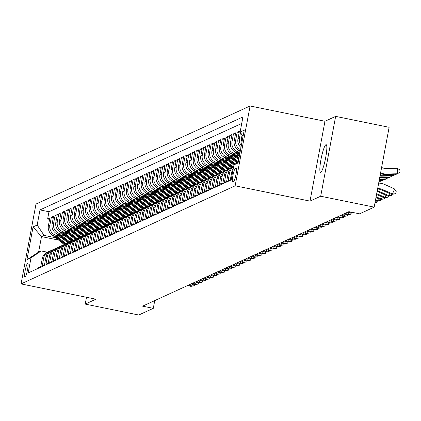 <?xml version="1.0" encoding="UTF-8"?>
<svg xmlns="http://www.w3.org/2000/svg" width="421" height="421" viewBox="0 0 421 421"><rect width="100%" height="100%" fill="white"/><g stroke="black" fill="none" stroke-linecap="round" stroke-linejoin="round"><path stroke-width="0.63" d="M320.76 172.326A14.135 2.126 -78.5 0 0 325.575 158.18A14.135 2.126 -78.5 0 0 326.175 144.666A14.135 2.126 -78.5 0 0 325.928 144.703A14.135 2.126 -78.5 0 0 321.107 158.843A14.135 2.126 -78.5 0 0 320.513 172.363A14.135 2.126 -78.5 0 0 320.76 172.326M25.034 277.15A7.068 1.063 -78.5 0 0 27.444 270.077A7.068 1.063 -78.5 0 0 27.739 263.32A7.068 1.063 -78.5 0 0 27.618 263.341A7.068 1.063 -78.5 0 0 25.207 270.408A7.068 1.063 -78.5 0 0 24.913 277.165A7.068 1.063 -78.5 0 0 25.034 277.15M250.095 105.976L35.99 204.064L21.05 283.907L235.15 185.824L250.095 105.976L324.959 121.274L310.019 201.117L320.702 196.223L335.648 116.375L324.959 121.274M335.648 116.375L389.125 127.3L374.18 207.148L320.702 196.223M38.4 268.261L38.537 267.54L40.769 266.519L42.242 258.647L43.726 257.962A8.836 8.683 -114.6 0 1 49.757 251.248M43.726 257.962L42.253 265.84L44.484 264.82L45.957 256.942L47.447 256.263A8.836 8.683 -114.6 0 1 53.472 249.548M47.447 256.263L45.973 264.135L48.199 263.114L49.678 255.237L51.162 254.558A8.836 8.683 -114.6 0 1 57.193 247.843M51.162 254.558L49.689 262.436L51.92 261.415L53.393 253.537L54.877 252.853A8.836 8.683 -114.6 0 1 60.908 246.143M54.877 252.853L53.404 260.731L55.635 259.71L57.109 251.832L58.598 251.153A8.836 8.683 -114.6 0 1 64.623 244.438M58.598 251.153L57.124 259.026L59.35 258.005L60.829 250.132L62.313 249.448A8.836 8.683 -114.6 0 1 68.344 242.738M62.313 249.448L60.84 257.326L63.071 256.305L64.545 248.427L66.029 247.748A8.836 8.683 -114.6 0 1 72.059 241.033M66.029 247.748L64.555 255.621L66.786 254.6L68.26 246.722L69.749 246.043A8.836 8.683 -114.6 0 1 75.775 239.328M69.749 246.043L68.276 253.921L70.502 252.9L71.98 245.022L73.465 244.338A8.836 8.683 -114.6 0 1 79.495 237.628M73.465 244.338L71.991 252.216L74.222 251.195L75.696 243.317L77.18 242.638A8.836 8.683 -114.6 0 1 83.211 235.923M77.18 242.638L75.706 250.516L77.938 249.49L79.411 241.617L80.9 240.933A8.836 8.683 -114.6 0 1 86.926 234.223M80.9 240.933L79.427 248.811L81.653 247.79L83.132 239.912L84.616 239.233A8.836 8.683 -114.6 0 1 90.647 232.518M84.616 239.233L83.142 247.106L85.374 246.085L86.847 238.212L88.331 237.528A8.836 8.683 -114.6 0 1 94.362 230.813M88.331 237.528L86.858 245.406L89.089 244.385L90.562 236.507L92.052 235.823A8.836 8.683 -114.6 0 1 98.077 229.113M92.052 235.823L90.578 243.701L92.804 242.68L94.278 234.802L95.767 234.123A8.836 8.683 -114.6 0 1 101.798 227.408M95.767 234.123L94.293 242.001L96.525 240.975L97.998 233.102L99.482 232.418A8.836 8.683 -114.6 0 1 105.513 225.709M99.482 232.418L98.009 240.296L100.24 239.275L101.714 231.397L103.203 230.719A8.836 8.683 -114.6 0 1 109.228 224.004M103.203 230.719L101.729 238.591L103.955 237.57L105.429 229.698L106.918 229.013A8.836 8.683 -114.6 0 1 112.949 222.304M106.918 229.013L105.445 236.891L107.676 235.871L109.15 227.993L110.634 227.314A8.836 8.683 -114.6 0 1 116.664 220.599M110.634 227.314L109.16 235.186L111.391 234.165L112.865 226.287L114.354 225.609A8.836 8.683 -114.6 0 1 120.38 218.894M114.354 225.609L112.881 233.487L115.107 232.466L116.58 224.588L118.069 223.904A8.836 8.683 -114.6 0 1 124.1 217.194M118.069 223.904L116.596 231.782L118.827 230.761L120.301 222.883L121.785 222.204A8.836 8.683 -114.6 0 1 127.816 215.489M121.785 222.204L120.311 230.082L122.543 229.056L124.016 221.183L125.505 220.499A8.836 8.683 -114.6 0 1 131.531 213.789M125.505 220.499L124.032 228.377L126.258 227.356L127.731 219.478L129.221 218.799A8.836 8.683 -114.6 0 1 135.252 212.084M129.221 218.799L127.747 226.672L129.978 225.651L131.452 217.778L132.936 217.094A8.836 8.683 -114.6 0 1 138.967 210.379M132.936 217.094L131.463 224.972L133.694 223.951L135.167 216.073L136.657 215.389A8.836 8.683 -114.6 0 1 142.682 208.679M136.657 215.389L135.178 223.267L137.409 222.246L138.883 214.368L140.372 213.689A8.836 8.683 -114.6 0 1 146.403 206.974M140.372 213.689L138.898 221.567L141.13 220.541L142.603 212.668L144.087 211.984A8.836 8.683 -114.6 0 1 150.118 205.274M144.087 211.984L142.614 219.862L144.845 218.841L146.319 210.963L147.808 210.284A8.836 8.683 -114.6 0 1 153.833 203.569M147.808 210.284L146.329 218.157L148.56 217.136L150.034 209.263L151.523 208.579A8.836 8.683 -114.6 0 1 157.554 201.87M151.523 208.579L150.05 216.457L152.281 215.436L153.754 207.558L155.238 206.879A8.836 8.683 -114.6 0 1 161.269 200.164M155.238 206.879L153.765 214.752L155.996 213.731L157.47 205.853L158.959 205.174A8.836 8.683 -114.6 0 1 164.985 198.459M158.959 205.174L157.48 213.052L159.712 212.031L161.185 204.153L162.674 203.469A8.836 8.683 -114.6 0 1 168.705 196.76M162.674 203.469L161.201 211.347L163.432 210.326L164.906 202.448L166.39 201.77A8.836 8.683 -114.6 0 1 172.421 195.055M166.39 201.77L164.916 209.647L167.148 208.621L168.621 200.749L170.11 200.064A8.836 8.683 -114.6 0 1 176.136 193.355M170.11 200.064L168.632 207.942L170.863 206.921L172.336 199.044L173.826 198.365A8.836 8.683 -114.6 0 1 179.856 191.65M173.826 198.365L172.352 206.237L174.583 205.216L176.057 197.338L177.541 196.66A8.836 8.683 -114.6 0 1 183.572 189.945M177.541 196.66L176.067 204.538L178.299 203.517L179.772 195.639L181.256 194.955A8.836 8.683 -114.6 0 1 187.287 188.245M181.256 194.955L179.783 202.833L182.014 201.812L183.488 193.934L184.977 193.255A8.836 8.683 -114.6 0 1 191.002 186.54M184.977 193.255L183.503 201.133L185.735 200.107L187.208 192.234L188.692 191.55A8.836 8.683 -114.6 0 1 194.723 184.84M188.692 191.55L187.219 199.428L189.45 198.407L190.924 190.529L192.408 189.85A8.836 8.683 -114.6 0 1 198.438 183.135M192.408 189.85L190.934 197.723L193.165 196.702L194.639 188.829L196.128 188.145A8.836 8.683 -114.6 0 1 202.154 181.435M196.128 188.145L194.655 196.023L196.881 195.002L198.359 187.124L199.843 186.445A8.836 8.683 -114.6 0 1 205.874 179.73M199.843 186.445L198.37 194.318L200.601 193.297L202.075 185.419L203.559 184.74A8.836 8.683 -114.6 0 1 209.59 178.025M203.559 184.74L202.085 192.618L204.317 191.597L205.79 183.719L207.279 183.035A8.836 8.683 -114.6 0 1 213.305 176.325M207.279 183.035L205.806 190.913L208.032 189.892L209.511 182.014L210.995 181.335A8.836 8.683 -114.6 0 1 217.025 174.62M210.995 181.335L209.521 189.213L211.752 188.187L213.226 180.314L214.71 179.63A8.836 8.683 -114.6 0 1 220.741 172.92M214.71 179.63L213.236 187.508L215.468 186.487L216.941 178.609L218.431 177.93A8.836 8.683 -114.6 0 1 224.456 171.215M218.431 177.93L216.957 185.803L219.183 184.782L220.662 176.904L222.146 176.225A8.836 8.683 -114.6 0 1 228.177 169.51M222.146 176.225L220.672 184.103L222.904 183.082L224.377 175.204L225.861 174.52A8.836 8.683 -114.6 0 1 231.892 167.811M225.861 174.52L224.388 182.398L226.619 181.377L228.093 173.499L229.582 172.82A8.836 8.683 -114.6 0 1 233.576 167.005M229.582 172.82L228.108 180.698L230.334 179.672L231.813 171.8L232.76 171.363M240.97 147.471A8.836 8.683 65.4 0 1 237.949 138.998L239.423 131.12L237.191 132.141L239.154 132.541M240.333 150.865A8.836 8.683 65.4 0 1 234.234 140.698L235.707 132.826L233.476 133.846L235.439 134.246M239.881 153.281L237.455 152.781A8.836 8.683 65.4 0 1 230.513 142.403L231.987 134.525L229.761 135.546L231.724 135.951M239.438 155.649L233.739 154.486A8.836 8.683 65.4 0 1 226.798 144.108L228.271 136.23L226.04 137.251L228.008 137.651M235.771 157.365L230.024 156.191A8.836 8.683 65.4 0 1 223.083 145.808L224.556 137.93L222.325 138.956L224.288 139.356M232.055 159.064L226.303 157.891A8.836 8.683 65.4 0 1 219.362 147.513L220.836 139.635L218.61 140.656L220.572 141.056M228.34 160.769L222.588 159.596A8.836 8.683 65.4 0 1 215.647 149.213L217.12 141.34L214.889 142.361L216.857 142.761M224.619 162.474L218.873 161.296A8.836 8.683 65.4 0 1 211.931 150.918L213.405 143.04L211.174 144.061L213.137 144.461M220.904 164.174L215.152 163.001A8.836 8.683 65.4 0 1 208.211 152.618L209.684 144.745L207.458 145.766L209.421 146.166M217.189 165.879L211.437 164.7A8.836 8.683 65.4 0 1 204.495 154.323L205.969 146.445L203.738 147.466L205.706 147.871M213.468 167.579L207.721 166.406A8.836 8.683 65.4 0 1 200.78 156.028L202.254 148.15L200.022 149.171L201.985 149.571M209.753 169.284L204.001 168.111A8.836 8.683 65.4 0 1 197.06 157.728L198.538 149.85L196.307 150.876L198.27 151.276M206.037 170.984L200.285 169.81A8.836 8.683 65.4 0 1 193.344 159.433L194.818 151.555L192.586 152.576L194.555 152.976M202.317 172.689L196.57 171.515A8.836 8.683 65.4 0 1 189.629 161.132L191.102 153.26L188.871 154.281L190.834 154.681M198.601 174.394L192.85 173.215A8.836 8.683 65.4 0 1 185.908 162.838L187.387 154.96L185.156 155.98L187.119 156.386M194.886 176.094L189.134 174.92A8.836 8.683 65.4 0 1 182.193 164.543L183.667 156.665L181.435 157.686L183.403 158.085M191.166 177.799L185.419 176.625A8.836 8.683 65.4 0 1 178.478 166.242L179.951 158.364L177.72 159.391L179.683 159.791M187.45 179.499L181.698 178.325A8.836 8.683 65.4 0 1 174.757 167.947L176.236 160.069L174.005 161.09L175.967 161.49M183.735 181.204L177.983 180.03A8.836 8.683 65.4 0 1 171.042 169.647L172.515 161.775L170.284 162.795L172.252 163.195M180.02 182.909L174.268 181.73A8.836 8.683 65.4 0 1 167.326 171.352L168.8 163.474L166.569 164.495L168.532 164.9M176.299 184.608L170.547 183.435A8.836 8.683 65.4 0 1 163.606 173.052L165.085 165.179L162.853 166.2L164.816 166.6M172.584 186.314L166.832 185.135A8.836 8.683 65.4 0 1 159.891 174.757L161.364 166.879L159.133 167.9L161.101 168.305M168.868 188.013L163.116 186.84A8.836 8.683 65.4 0 1 156.175 176.462L157.649 168.584L155.417 169.605L157.38 170.005M165.148 189.718L159.396 188.545A8.836 8.683 65.4 0 1 152.46 178.162L153.933 170.284L151.702 171.31L153.665 171.71M161.432 191.418L155.681 190.245A8.836 8.683 65.4 0 1 148.739 179.867L150.213 171.989L147.981 173.01L149.95 173.41M157.717 193.123L151.965 191.95A8.836 8.683 65.4 0 1 145.024 181.567L146.497 173.694L144.266 174.715L146.229 175.115M153.997 194.828L148.245 193.649A8.836 8.683 65.4 0 1 141.309 183.272L142.782 175.394L140.551 176.415L142.514 176.82M150.281 196.528L144.529 195.355A8.836 8.683 65.4 0 1 137.588 184.977L139.062 177.099L136.836 178.12L138.798 178.52M146.566 198.233L140.814 197.06A8.836 8.683 65.4 0 1 133.873 186.677L135.346 178.799L133.115 179.825L135.078 180.225M142.845 199.933L137.093 198.759A8.836 8.683 65.4 0 1 130.157 188.382L131.631 180.504L129.4 181.525L131.363 181.925M139.13 201.638L133.378 200.464A8.836 8.683 65.4 0 1 126.437 190.082L127.91 182.209L125.684 183.23L127.647 183.63M135.415 203.343L129.663 202.164A8.836 8.683 65.4 0 1 122.721 191.787L124.195 183.909L121.964 184.93L123.927 185.335M131.694 205.043L125.942 203.869A8.836 8.683 65.4 0 1 119.006 193.486L120.48 185.614L118.248 186.635L120.211 187.035M127.979 206.748L122.227 205.569A8.836 8.683 65.4 0 1 115.286 195.191L116.759 187.313L114.533 188.334L116.496 188.74M124.263 208.448L118.511 207.274A8.836 8.683 65.4 0 1 111.57 196.896L113.044 189.018L110.812 190.039L112.775 190.439M120.543 210.153L114.796 208.979A8.836 8.683 65.4 0 1 107.855 198.596L109.328 190.718L107.097 191.744L109.06 192.144M116.828 211.852L111.076 210.679A8.836 8.683 65.4 0 1 104.134 200.301L105.608 192.423L103.382 193.444L105.345 193.844M113.112 213.558L107.36 212.384A8.836 8.683 65.4 0 1 100.419 202.001L101.893 194.128L99.661 195.149L101.624 195.549M109.392 215.263L103.645 214.084A8.836 8.683 65.4 0 1 96.704 203.706L98.177 195.828L95.946 196.849L97.909 197.254M105.676 216.962L99.924 215.789A8.836 8.683 65.4 0 1 92.983 205.411L94.457 197.533L92.231 198.554L94.193 198.954M101.961 218.667L96.209 217.494A8.836 8.683 65.4 0 1 89.268 207.111L90.741 199.233L88.51 200.259L90.473 200.659M98.24 220.367L92.494 219.194A8.836 8.683 65.4 0 1 85.552 208.816L87.026 200.938L84.795 201.959L86.758 202.359M94.525 222.072L88.773 220.899A8.836 8.683 65.4 0 1 81.832 210.516L83.305 202.643L81.079 203.664L83.042 204.064M90.81 223.777L85.058 222.598A8.836 8.683 65.4 0 1 78.117 212.221L79.59 204.343L77.359 205.364L79.327 205.769M87.089 225.477L81.342 224.304A8.836 8.683 65.4 0 1 74.401 213.921L75.875 206.048L73.643 207.069L75.606 207.469M83.374 227.182L77.622 226.003A8.836 8.683 65.4 0 1 70.681 215.626L72.154 207.748L69.928 208.769L71.891 209.174M79.658 228.882L73.907 227.708A8.836 8.683 65.4 0 1 66.965 217.331L68.439 209.453L66.208 210.474L68.176 210.874M75.938 230.587L70.191 229.413A8.836 8.683 65.4 0 1 63.25 219.031L64.723 211.153L62.492 212.179L64.455 212.579M72.223 232.287L66.471 231.113A8.836 8.683 65.4 0 1 59.529 220.736L61.003 212.858L58.777 213.879L60.74 214.278M68.507 233.992L62.755 232.818A8.836 8.683 65.4 0 1 55.814 222.435L57.288 214.563L55.056 215.584L57.024 215.984M64.787 235.697L59.04 234.518A8.836 8.683 65.4 0 1 52.099 224.14L53.572 216.262L51.341 217.283L53.304 217.689M374.18 207.148L359.592 213.831L348.898 211.647L142.598 306.156L153.297 308.34L154.744 300.589M236.139 168.005L235.323 168.379A6.847 1.031 -78.5 0 0 232.987 175.231A6.847 1.031 -78.5 0 0 232.702 181.777A6.847 1.031 -78.5 0 0 232.818 181.761L233.634 181.388A6.847 1.031 -78.5 0 0 235.97 174.536A6.847 1.031 -78.5 0 0 236.26 167.99A6.847 1.031 -78.5 0 0 236.139 168.005L236.36 168.053M58.624 240.096L41.505 236.602L38.595 252.137L41.2 250.948L31.028 257.831L28.202 272.934L231.15 179.962L233.976 164.853L238.26 161.959M31.028 257.831L26.939 259.704L33.075 226.903L37.164 225.03L39.995 209.921L242.943 116.949L240.117 132.052L244.206 130.178L238.065 162.98L233.976 164.853M59.377 236.065L56.809 235.544A8.836 8.683 -114.6 0 1 49.867 225.161L51.341 217.283M61.071 237.397L55.319 236.223L56.809 235.544M63.097 234.365L60.524 233.839A8.836 8.683 -114.6 0 1 53.583 223.462L55.056 215.584M66.813 232.66L64.245 232.134A8.836 8.683 -114.6 0 1 57.303 221.756L58.777 213.879M70.528 230.961L67.96 230.434A8.836 8.683 -114.6 0 1 61.019 220.051L62.492 212.179M74.249 229.256L71.675 228.729A8.836 8.683 -114.6 0 1 64.734 218.352L66.208 210.474M77.964 227.55L75.391 227.03A8.836 8.683 -114.6 0 1 68.455 216.647L69.928 208.769M81.679 225.851L79.111 225.324A8.836 8.683 -114.6 0 1 72.17 214.947L73.643 207.069M85.4 224.146L82.826 223.619A8.836 8.683 -114.6 0 1 75.885 213.242L77.359 205.364M89.115 222.446L86.542 221.92A8.836 8.683 -114.6 0 1 79.606 211.537L81.079 203.664M92.831 220.741L90.262 220.215A8.836 8.683 -114.6 0 1 83.321 209.837L84.795 201.959M96.551 219.041L93.978 218.515A8.836 8.683 -114.6 0 1 87.036 208.132L88.51 200.259M100.266 217.336L97.693 216.81A8.836 8.683 -114.6 0 1 90.757 206.432L92.231 198.554M103.982 215.631L101.414 215.11A8.836 8.683 -114.6 0 1 94.472 204.727L95.946 196.849M107.702 213.931L105.129 213.405A8.836 8.683 -114.6 0 1 98.188 203.027L99.661 195.149M111.418 212.226L108.844 211.7A8.836 8.683 -114.6 0 1 101.903 201.322L103.382 193.444M115.133 210.526L112.565 210A8.836 8.683 -114.6 0 1 105.624 199.617L107.097 191.744M118.854 208.821L116.28 208.295A8.836 8.683 -114.6 0 1 109.339 197.917L110.812 190.039M122.569 207.116L119.996 206.595A8.836 8.683 -114.6 0 1 113.054 196.212L114.533 188.334M126.284 205.416L123.716 204.89A8.836 8.683 -114.6 0 1 116.775 194.513L118.248 186.635M130.005 203.711L127.431 203.185A8.836 8.683 -114.6 0 1 120.49 192.807L121.964 184.93M133.72 202.012L131.147 201.485A8.836 8.683 -114.6 0 1 124.206 191.102L125.684 183.23M137.435 200.307L134.867 199.78A8.836 8.683 -114.6 0 1 127.926 189.403L129.4 181.525M141.156 198.601L138.583 198.08A8.836 8.683 -114.6 0 1 131.641 187.698L133.115 179.825M144.871 196.902L142.298 196.375A8.836 8.683 -114.6 0 1 135.357 185.998L136.836 178.12M148.587 195.197L146.019 194.676A8.836 8.683 -114.6 0 1 139.077 184.293L140.551 176.415M152.307 193.497L149.734 192.971A8.836 8.683 -114.6 0 1 142.793 182.593L144.266 174.715M156.023 191.792L153.449 191.266A8.836 8.683 -114.6 0 1 146.508 180.888L147.981 173.01M159.738 190.092L157.17 189.566A8.836 8.683 -114.6 0 1 150.229 179.183L151.702 171.31M163.453 188.387L160.885 187.861A8.836 8.683 -114.6 0 1 153.944 177.483L155.417 169.605M167.174 186.682L164.6 186.161A8.836 8.683 -114.6 0 1 157.659 175.778L159.133 167.9M170.889 184.982L168.321 184.456A8.836 8.683 -114.6 0 1 161.38 174.078L162.853 166.2M174.604 183.277L172.036 182.751A8.836 8.683 -114.6 0 1 165.095 172.373L166.569 164.495M178.325 181.577L175.752 181.051A8.836 8.683 -114.6 0 1 168.81 170.668L170.284 162.795M182.04 179.872L179.472 179.346A8.836 8.683 -114.6 0 1 172.531 168.968L174.005 161.09M185.756 178.167L183.188 177.646A8.836 8.683 -114.6 0 1 176.246 167.263L177.72 159.391M189.476 176.467L186.903 175.941A8.836 8.683 -114.6 0 1 179.962 165.564L181.435 157.686M193.192 174.762L190.624 174.241A8.836 8.683 -114.6 0 1 183.682 163.858L185.156 155.98M196.907 173.063L194.339 172.536A8.836 8.683 -114.6 0 1 187.398 162.153L188.871 154.281M200.628 171.358L198.054 170.831A8.836 8.683 -114.6 0 1 191.113 160.454L192.586 152.576M204.343 169.658L201.775 169.131A8.836 8.683 -114.6 0 1 194.834 158.749L196.307 150.876M208.058 167.953L205.49 167.426A8.836 8.683 -114.6 0 1 198.549 157.049L200.022 149.171M211.779 166.248L209.205 165.727A8.836 8.683 -114.6 0 1 202.264 155.344L203.738 147.466M215.494 164.548L212.926 164.022A8.836 8.683 -114.6 0 1 205.985 153.644L207.458 145.766M219.209 162.843L216.641 162.317A8.836 8.683 -114.6 0 1 209.7 151.939L211.174 144.061M222.93 161.143L220.357 160.617A8.836 8.683 -114.6 0 1 213.415 150.234L214.889 142.361M226.645 159.438L224.072 158.912A8.836 8.683 -114.6 0 1 217.136 148.534L218.61 140.656M230.361 157.733L227.793 157.212A8.836 8.683 -114.6 0 1 220.851 146.829L222.325 138.956M234.081 156.033L231.508 155.507A8.836 8.683 -114.6 0 1 224.567 145.129L226.04 137.251M237.797 154.328L235.223 153.802A8.836 8.683 -114.6 0 1 228.287 143.424L229.761 135.546M240.059 152.328L238.944 152.102A8.836 8.683 -114.6 0 1 232.003 141.719L233.476 133.846M241.722 123.458L48.978 211.758L47.626 218.988L49.589 219.388M55.319 236.223A8.836 8.683 65.4 0 1 48.378 225.845L49.857 217.967L47.626 218.988M240.554 149.681A8.836 8.683 -114.6 0 1 235.718 140.019L237.191 132.141M241.312 145.624A8.836 8.683 -114.6 0 1 239.438 138.314L240.502 132.626M242.096 135.009L241.665 137.293A8.836 8.683 65.4 0 0 242.017 141.877M41.2 250.948L47.431 252.221M86.505 297.279L85.231 304.099L138.709 315.024L153.297 308.34M85.231 304.099L95.914 299.199L21.05 283.907M310.019 201.117L235.15 185.824M55.661 237.77L44.105 235.407L41.505 236.602L33.075 226.903M243.038 136.42L240.117 132.052M233.345 168.247A8.836 8.683 65.4 0 0 231.813 171.8M233.587 166.937L232.971 167.216A8.836 8.683 65.4 0 0 228.093 173.499M230.74 168.242L229.256 168.921A8.836 8.683 65.4 0 0 224.377 175.204M227.024 169.942L225.535 170.626A8.836 8.683 65.4 0 0 220.662 176.904M223.309 171.647L221.82 172.326A8.836 8.683 65.4 0 0 216.941 178.609M219.588 173.347L218.104 174.031A8.836 8.683 65.4 0 0 213.226 180.314M215.873 175.052L214.384 175.731A8.836 8.683 65.4 0 0 209.511 182.014M212.158 176.757L210.668 177.436A8.836 8.683 65.4 0 0 205.79 183.719M208.437 178.457L206.953 179.141A8.836 8.683 65.4 0 0 202.075 185.419M204.722 180.162L203.232 180.841A8.836 8.683 65.4 0 0 198.359 187.124M201.006 181.861L199.517 182.546A8.836 8.683 65.4 0 0 194.639 188.829M197.286 183.567L195.802 184.245A8.836 8.683 65.4 0 0 190.924 190.529M193.571 185.266L192.081 185.95A8.836 8.683 65.4 0 0 187.208 192.234M189.855 186.971L188.366 187.65A8.836 8.683 65.4 0 0 183.488 193.934M186.135 188.676L184.651 189.355A8.836 8.683 65.4 0 0 179.772 195.639M182.419 190.376L180.93 191.06A8.836 8.683 65.4 0 0 176.057 197.338M178.704 192.081L177.215 192.76A8.836 8.683 65.4 0 0 172.336 199.044M174.983 193.781L173.499 194.465A8.836 8.683 65.4 0 0 168.621 200.749M171.268 195.486L169.779 196.165A8.836 8.683 65.4 0 0 164.906 202.448M167.553 197.191L166.063 197.87A8.836 8.683 65.4 0 0 161.185 204.153M163.832 198.891L162.348 199.575A8.836 8.683 65.4 0 0 157.47 205.853M160.117 200.596L158.628 201.275A8.836 8.683 65.4 0 0 153.754 207.558M156.401 202.296L154.912 202.98A8.836 8.683 65.4 0 0 150.034 209.263M152.681 204.001L151.197 204.68A8.836 8.683 65.4 0 0 146.319 210.963M148.966 205.701L147.476 206.385A8.836 8.683 65.4 0 0 142.603 212.668M145.25 207.406L143.761 208.085A8.836 8.683 65.4 0 0 138.883 214.368M141.53 209.111L140.046 209.79A8.836 8.683 65.4 0 0 135.167 216.073M137.814 210.81L136.33 211.495A8.836 8.683 65.4 0 0 131.452 217.778M134.099 212.516L132.61 213.194A8.836 8.683 65.4 0 0 127.731 219.478M130.378 214.215L128.894 214.899A8.836 8.683 65.4 0 0 124.016 221.183M126.663 215.92L125.179 216.599A8.836 8.683 65.4 0 0 120.301 222.883M122.948 217.625L121.459 218.304A8.836 8.683 65.4 0 0 116.58 224.588M119.227 219.325L117.743 220.009A8.836 8.683 65.4 0 0 112.865 226.287M115.512 221.03L114.028 221.709A8.836 8.683 65.4 0 0 109.15 227.993M111.797 222.73L110.307 223.414A8.836 8.683 65.4 0 0 105.429 229.698M108.076 224.435L106.592 225.114A8.836 8.683 65.4 0 0 101.714 231.397M104.361 226.135L102.877 226.819A8.836 8.683 65.4 0 0 97.998 233.102M100.645 227.84L99.156 228.519A8.836 8.683 65.4 0 0 94.278 234.802M96.925 229.545L95.441 230.224A8.836 8.683 65.4 0 0 90.562 236.507M93.209 231.245L91.725 231.929A8.836 8.683 65.4 0 0 86.847 238.212M89.494 232.95L88.005 233.629A8.836 8.683 65.4 0 0 83.132 239.912M85.773 234.65L84.289 235.334A8.836 8.683 65.4 0 0 79.411 241.617M82.058 236.355L80.574 237.034A8.836 8.683 65.4 0 0 75.696 243.317M78.343 238.06L76.854 238.739A8.836 8.683 65.4 0 0 71.98 245.022M74.628 239.76L73.138 240.444A8.836 8.683 65.4 0 0 68.26 246.722M70.907 241.465L69.423 242.143A8.836 8.683 65.4 0 0 64.545 248.427M67.192 243.164L65.702 243.848A8.836 8.683 65.4 0 0 60.829 250.132M63.476 244.869L61.987 245.548A8.836 8.683 65.4 0 0 57.109 251.832M59.756 246.569L58.272 247.253A8.836 8.683 65.4 0 0 53.393 253.537M56.04 248.274L54.551 248.953A8.836 8.683 65.4 0 0 49.678 255.237M52.325 249.979L50.836 250.658A8.836 8.683 65.4 0 0 45.957 256.942M48.978 211.758L39.995 209.921M37.164 225.03L44.105 235.407M48.604 251.679L47.12 252.363A8.836 8.683 65.4 0 0 42.242 258.647M26.939 259.704L38.595 252.137M377.653 188.603A11.041 10.851 -114.6 0 1 382.689 189.561L392.446 193.986L394.614 188.971L384.862 184.545A16.561 16.277 65.4 0 0 378.684 183.093M377.574 189.018A11.041 10.851 -114.6 0 1 381.758 189.987L391.514 194.413L392.446 193.986L395.408 193.786L391.514 194.413M394.614 188.971L396.282 191.781L395.408 193.786M381.615 167.432A11.041 10.851 65.4 0 0 386.625 168.521L397.256 168.258L399.871 169.968L399.95 172.173L397.461 173.762L386.831 174.026A16.561 16.277 -114.6 0 1 380.584 172.936M397.256 168.258L397.461 173.762L396.535 174.189L385.899 174.452A16.561 16.277 -114.6 0 1 380.452 173.647M377.269 190.655A11.041 10.851 -114.6 0 1 378.968 191.266L388.725 195.691L389.646 193.565M377.142 191.329A11.041 10.851 -114.6 0 1 378.042 191.692L387.799 196.118L388.725 195.691L391.693 195.491L387.799 196.118M392.198 194.323L391.693 195.491M376.563 194.407L384.078 197.817L385.01 197.396L385.931 195.27M376.711 193.628L385.01 197.396L387.978 197.191L384.078 197.817M388.483 196.028L387.978 197.191M375.979 197.533L380.363 199.522L381.294 199.096L382.21 196.97M376.127 196.754L381.294 199.096L384.257 198.896L380.363 199.522M384.762 197.733L384.257 198.896M375.395 200.659L376.648 201.227L377.574 200.801L378.495 198.675M375.543 199.875L377.574 200.801L380.542 200.601L376.648 201.227M381.047 199.433L380.542 200.601M382.184 176.152L383.11 175.725L393.746 175.468L392.814 175.894L382.184 176.152A16.561 16.277 -114.6 0 1 380 176.057M383.11 175.725A16.561 16.277 -114.6 0 1 380.1 175.52M395.708 174.21L393.746 175.468L393.698 174.257M379.742 177.42L390.03 177.167L389.099 177.594L379.668 177.825M391.993 175.91L390.03 177.167L389.983 175.962M379.442 179.041L386.31 178.872L385.383 179.299L379.363 179.446M388.273 177.615L386.31 178.872L386.267 177.662M237.586 149.439A5.852 5.752 65.4 0 0 238.291 150.092L240.196 151.592M379.137 180.662L382.594 180.572L381.663 180.998L379.063 181.067M384.557 179.32L382.594 180.572L382.547 179.367M377.332 201.138L376.827 202.301L375.022 202.659M376.827 202.301L375.064 202.422M233.865 151.144A5.852 5.752 65.4 0 0 234.571 151.797L239.444 155.623M239.233 153.144L239.823 153.607M236.707 152.597L239.586 154.86M239.675 154.375L237.723 152.839M380.842 181.019L378.868 182.088M230.15 152.844A5.852 5.752 65.4 0 0 230.855 153.497L238.691 159.654M235.513 154.849L239.065 157.638M232.992 154.296L238.833 158.891M238.923 158.407L234.002 154.539M226.435 154.549A5.852 5.752 65.4 0 0 227.14 155.202L236.902 162.874M231.797 156.549L238.312 161.669M229.271 156.002L237.502 162.469M237.881 162.211L230.287 156.244M222.714 156.249A5.852 5.752 65.4 0 0 223.419 156.901L233.923 165.158M228.082 158.254L235.323 163.943M225.556 157.701L234.339 164.606M234.718 164.353L226.572 157.943M218.999 157.954A5.852 5.752 65.4 0 0 219.704 158.606L231.134 167.59A16.893 16.603 65.4 0 0 231.561 167.916M224.361 159.959L232.992 166.737A16.893 16.603 65.4 0 0 233.376 167.032M221.841 159.406L231.839 167.269A16.893 16.603 65.4 0 0 232.26 167.584M232.676 167.358A16.893 16.603 -114.6 0 1 232.287 167.063L222.851 159.648M215.284 159.659A5.852 5.752 65.4 0 0 215.989 160.312L227.414 169.295A16.893 16.603 65.4 0 0 227.845 169.616M220.646 161.659L229.271 168.442A16.893 16.603 65.4 0 0 229.661 168.737M218.12 161.111L228.124 168.968A16.893 16.603 65.4 0 0 228.54 169.289M228.961 169.063A16.893 16.603 -114.6 0 1 228.566 168.763L219.136 161.354M348.114 212.005L350.625 213.147L351.767 212.231M349.43 211.752L351.556 212.721L353.508 212.589M350.625 213.147L354.061 212.7M211.568 161.359A5.852 5.752 65.4 0 0 212.268 162.011L223.698 170.994A16.893 16.603 65.4 0 0 224.125 171.321M216.931 163.364L225.556 170.142A16.893 16.603 65.4 0 0 225.94 170.437M214.405 162.811L224.404 170.673A16.893 16.603 65.4 0 0 224.825 170.989M225.24 170.768A16.893 16.603 -114.6 0 1 224.851 170.468L215.42 163.053M344.394 213.705L346.909 214.847L347.841 214.421L348.756 212.3M345.325 213.284L347.841 214.421L350.809 214.221L346.909 214.847M351.309 213.058L350.809 214.221M207.848 163.064A5.852 5.752 65.4 0 0 208.553 163.716L219.983 172.699A16.893 16.603 65.4 0 0 220.409 173.026M213.21 165.064L221.841 171.847A16.893 16.603 65.4 0 0 222.225 172.142M210.689 164.516L220.688 172.373A16.893 16.603 65.4 0 0 221.109 172.694M221.525 172.468A16.893 16.603 -114.6 0 1 221.136 172.168L211.7 164.758M340.678 215.41L343.194 216.552L344.12 216.126L345.041 214M341.61 214.984L344.12 216.126L347.088 215.926L343.194 216.552M347.593 214.757L347.088 215.926M204.132 164.764A5.852 5.752 65.4 0 0 204.838 165.416L216.262 174.399A16.893 16.603 65.4 0 0 216.694 174.726M209.495 166.769L218.12 173.552A16.893 16.603 65.4 0 0 218.51 173.841M206.969 166.216L216.973 174.078A16.893 16.603 65.4 0 0 217.389 174.399M217.81 174.173A16.893 16.603 -114.6 0 1 217.415 173.873L207.985 166.458M336.963 217.115L339.473 218.252L340.405 217.831L341.326 215.705M337.889 216.689L340.405 217.831L343.373 217.631L339.473 218.252M343.878 216.462L343.373 217.631M200.417 166.469A5.852 5.752 65.4 0 0 201.117 167.121L212.547 176.104A16.893 16.603 65.4 0 0 212.973 176.431M205.78 168.474L214.405 175.252A16.893 16.603 65.4 0 0 214.789 175.546M203.254 167.921L213.252 175.778A16.893 16.603 65.4 0 0 213.673 176.099M214.089 175.873A16.893 16.603 -114.6 0 1 213.7 175.578L204.269 168.163M333.243 218.815L335.758 219.957L336.689 219.53L337.61 217.404M334.174 218.388L336.689 219.53L339.658 219.33L335.758 219.957M340.157 218.167L339.658 219.33M196.696 168.168A5.852 5.752 65.4 0 0 197.402 168.826L208.832 177.809A16.893 16.603 65.4 0 0 209.258 178.13M202.059 170.173L210.689 176.957A16.893 16.603 65.4 0 0 211.074 177.252M199.538 169.621L209.537 177.483A16.893 16.603 65.4 0 0 209.958 177.804M210.374 177.578A16.893 16.603 -114.6 0 1 209.984 177.278L200.549 169.863M329.527 220.52L332.043 221.662L332.969 221.235L333.89 219.109M330.459 220.094L332.969 221.235L335.937 221.036L332.043 221.662M336.442 219.867L335.937 221.036M192.981 169.874A5.852 5.752 65.4 0 0 193.686 170.526L205.111 179.509A16.893 16.603 65.4 0 0 205.543 179.835M198.344 171.879L206.974 178.657A16.893 16.603 65.4 0 0 207.358 178.951M195.818 171.326L205.822 179.188A16.893 16.603 65.4 0 0 206.237 179.504M206.658 179.283A16.893 16.603 -114.6 0 1 206.264 178.983L196.833 171.568M325.812 222.22L328.322 223.362L329.254 222.935L330.175 220.815M326.738 221.793L329.254 222.935L332.222 222.735L328.322 223.362M332.727 221.572L332.222 222.735M189.266 171.579A5.852 5.752 65.4 0 0 189.966 172.231L201.396 181.214A16.893 16.603 65.4 0 0 201.822 181.535M194.628 173.578L203.254 180.362A16.893 16.603 65.4 0 0 203.638 180.656M192.102 173.031L202.101 180.888A16.893 16.603 65.4 0 0 202.522 181.209M202.938 180.983A16.893 16.603 -114.6 0 1 202.548 180.683L193.118 173.273M322.091 223.925L324.607 225.067L325.538 224.64L326.459 222.514M323.023 223.498L325.538 224.64L328.506 224.44L324.607 225.067M329.012 223.272L328.506 224.44M185.545 173.278A5.852 5.752 65.4 0 0 186.25 173.931L197.681 182.914A16.893 16.603 65.4 0 0 198.107 183.24M190.913 175.283L199.538 182.061A16.893 16.603 65.4 0 0 199.922 182.356M188.387 174.731L198.386 182.593A16.893 16.603 65.4 0 0 198.807 182.914M199.222 182.688A16.893 16.603 -114.6 0 1 198.833 182.388L189.397 174.973M318.376 225.63L320.891 226.766L321.818 226.34L322.739 224.219M319.307 225.203L321.818 226.34L324.786 226.14L320.891 226.766M325.291 224.977L324.786 226.14M181.83 174.983A5.852 5.752 65.4 0 0 182.535 175.636L193.96 184.619A16.893 16.603 65.4 0 0 194.391 184.945M187.192 176.983L195.823 183.766A16.893 16.603 65.4 0 0 196.207 184.061M184.666 176.436L194.67 184.293A16.893 16.603 65.4 0 0 195.086 184.614M195.507 184.387A16.893 16.603 -114.6 0 1 195.112 184.093L185.682 176.678M314.661 227.329L317.171 228.471L318.102 228.045L319.023 225.919M315.587 226.903L318.102 228.045L321.07 227.845L317.171 228.471M321.576 226.682L321.07 227.845M178.115 176.683A5.852 5.752 65.4 0 0 178.814 177.336L190.245 186.319A16.893 16.603 65.4 0 0 190.671 186.645M183.477 178.688L192.102 185.472A16.893 16.603 65.4 0 0 192.486 185.766M180.951 178.136L190.95 185.998A16.893 16.603 65.4 0 0 191.371 186.319M191.787 186.093A16.893 16.603 -114.6 0 1 191.397 185.793L181.967 178.378M310.94 229.035L313.456 230.176L314.387 229.75L315.308 227.624M311.872 228.608L314.387 229.75L317.355 229.55L313.456 230.176M317.86 228.382L317.355 229.55M174.394 178.388A5.852 5.752 65.4 0 0 175.099 179.041L186.529 188.024A16.893 16.603 65.4 0 0 186.956 188.35M179.762 180.393L188.387 187.171A16.893 16.603 65.4 0 0 188.771 187.466M177.236 179.841L187.234 187.703A16.893 16.603 65.4 0 0 187.655 188.019M188.071 187.792A16.893 16.603 -114.6 0 1 187.682 187.498L178.251 180.083M307.225 230.734L309.74 231.876L310.666 231.45L311.587 229.324M308.156 230.308L310.666 231.45L313.634 231.25L309.74 231.876M314.14 230.087L313.634 231.25M170.679 180.093A5.852 5.752 65.4 0 0 171.384 180.746L182.809 189.729A16.893 16.603 65.4 0 0 183.24 190.05M176.041 182.093L184.672 188.876A16.893 16.603 65.4 0 0 185.056 189.171M173.515 181.546L183.519 189.403A16.893 16.603 65.4 0 0 183.935 189.724M184.356 189.497A16.893 16.603 -114.6 0 1 183.961 189.197L174.531 181.788M303.509 232.439L306.025 233.581L306.951 233.155L307.872 231.029M304.436 232.013L306.951 233.155L309.919 232.955L306.025 233.581M310.424 231.787L309.919 232.955M166.963 181.793A5.852 5.752 65.4 0 0 167.663 182.446L179.093 191.429A16.893 16.603 65.4 0 0 179.52 191.755M172.326 183.798L180.951 190.576A16.893 16.603 65.4 0 0 181.34 190.871M169.8 183.246L179.799 191.108A16.893 16.603 65.4 0 0 180.22 191.423M180.635 191.202A16.893 16.603 -114.6 0 1 180.246 190.902L170.815 183.488M299.789 234.139L302.304 235.281L303.236 234.855L304.157 232.734M300.72 233.718L303.236 234.855L306.204 234.655L302.304 235.281M306.709 233.492L306.204 234.655M163.243 183.498A5.852 5.752 65.4 0 0 163.948 184.151L175.378 193.134A16.893 16.603 65.4 0 0 175.804 193.46M168.61 185.498L177.236 192.281A16.893 16.603 65.4 0 0 177.62 192.576M166.085 184.951L176.083 192.807A16.893 16.603 65.4 0 0 176.504 193.128M176.92 192.902A16.893 16.603 -114.6 0 1 176.531 192.602L167.1 185.193M296.074 235.844L298.589 236.986L299.515 236.56L300.436 234.434M297.005 235.418L299.515 236.56L302.483 236.36L298.589 236.986M302.988 235.192L302.483 236.36M292.358 237.549L294.874 238.686L295.8 238.265L296.721 236.139M293.284 237.123L295.8 238.265L298.768 238.065L294.874 238.686M299.273 236.897L298.768 238.065M288.638 239.249L291.153 240.391L292.085 239.965L293.005 237.839M289.569 238.823L292.085 239.965L295.053 239.765L291.153 240.391M295.558 238.602L295.053 239.765M159.527 185.198A5.852 5.752 65.4 0 0 160.233 185.85L171.657 194.834A16.893 16.603 65.4 0 0 172.089 195.16M164.89 187.203L173.52 193.986A16.893 16.603 65.4 0 0 173.905 194.276M162.369 186.65L172.368 194.513A16.893 16.603 65.4 0 0 172.784 194.834M173.205 194.607A16.893 16.603 -114.6 0 1 172.81 194.307L163.38 186.892M155.812 186.903A5.852 5.752 65.4 0 0 156.512 187.555L167.942 196.539A16.893 16.603 65.4 0 0 168.368 196.865M161.175 188.908L169.8 195.686A16.893 16.603 65.4 0 0 170.189 195.981M158.649 188.355L168.647 196.212A16.893 16.603 65.4 0 0 169.068 196.533M169.484 196.307A16.893 16.603 -114.6 0 1 169.095 196.012L159.664 188.597M152.092 188.603A5.852 5.752 65.4 0 0 152.797 189.261L164.227 198.244A16.893 16.603 65.4 0 0 164.653 198.565M157.459 190.608L166.085 197.391A16.893 16.603 65.4 0 0 166.469 197.686M154.933 190.06L164.932 197.917A16.893 16.603 65.4 0 0 165.353 198.238M165.769 198.012A16.893 16.603 -114.6 0 1 165.379 197.712L155.949 190.303M284.922 240.954L287.438 242.096L288.364 241.67L289.285 239.544M285.854 240.528L288.364 241.67L291.332 241.47L287.438 242.096M291.837 240.302L291.332 241.47M148.376 190.308A5.852 5.752 65.4 0 0 149.081 190.96L160.506 199.943A16.893 16.603 65.4 0 0 160.938 200.27M153.739 192.313L162.369 199.091A16.893 16.603 65.4 0 0 162.753 199.386M151.218 191.76L161.217 199.622A16.893 16.603 65.4 0 0 161.632 199.938M162.053 199.717A16.893 16.603 -114.6 0 1 161.659 199.417L152.228 192.002M281.207 242.654L283.722 243.796L284.649 243.37L285.57 241.249M282.133 242.233L284.649 243.37L287.617 243.17L283.722 243.796M288.122 242.007L287.617 243.17M144.661 192.013A5.852 5.752 65.4 0 0 145.361 192.665L156.791 201.648A16.893 16.603 65.4 0 0 157.217 201.969M150.023 194.013L158.649 200.796A16.893 16.603 65.4 0 0 159.038 201.091M147.497 193.465L157.496 201.322A16.893 16.603 65.4 0 0 157.917 201.643M158.333 201.417A16.893 16.603 -114.6 0 1 157.943 201.117L148.513 193.707M277.486 244.359L280.002 245.501L280.933 245.075L281.854 242.949M278.418 243.933L280.933 245.075L283.901 244.875L280.002 245.501M284.407 243.706L283.901 244.875M140.94 193.713A5.852 5.752 65.4 0 0 141.645 194.365L153.076 203.348A16.893 16.603 65.4 0 0 153.502 203.675M146.308 195.718L154.933 202.496A16.893 16.603 65.4 0 0 155.317 202.79M143.782 195.165L153.781 203.027A16.893 16.603 65.4 0 0 154.202 203.348M154.618 203.122A16.893 16.603 -114.6 0 1 154.228 202.822L144.798 195.407M273.771 246.064L276.287 247.201L277.213 246.774L278.134 244.654M274.702 245.638L277.213 246.774L280.181 246.574L276.287 247.201M280.686 245.411L280.181 246.574M137.225 195.418A5.852 5.752 65.4 0 0 137.93 196.07L149.355 205.053A16.893 16.603 65.4 0 0 149.787 205.38M142.587 197.417L151.218 204.201A16.893 16.603 65.4 0 0 151.602 204.495M140.067 196.87L150.065 204.727A16.893 16.603 65.4 0 0 150.486 205.048M150.902 204.822A16.893 16.603 -114.6 0 1 150.507 204.527L141.077 197.112M270.056 247.764L272.571 248.906L273.497 248.479L274.418 246.353M270.982 247.338L273.497 248.479L276.465 248.279L272.571 248.906M276.971 247.116L276.465 248.279M133.51 197.117A5.852 5.752 65.4 0 0 134.21 197.77L145.64 206.753A16.893 16.603 65.4 0 0 146.066 207.079M138.872 199.122L147.497 205.906A16.893 16.603 65.4 0 0 147.887 206.201M136.346 198.57L146.345 206.432A16.893 16.603 65.4 0 0 146.766 206.753M147.182 206.527A16.893 16.603 -114.6 0 1 146.792 206.227L137.362 198.812M266.335 249.469L268.851 250.611L269.782 250.185L270.703 248.058M267.267 249.043L269.782 250.185L272.75 249.985L268.851 250.611M273.255 248.816L272.75 249.985M129.789 198.823A5.852 5.752 65.4 0 0 130.494 199.475L141.924 208.458A16.893 16.603 65.4 0 0 142.351 208.784M135.157 200.828L143.782 207.606A16.893 16.603 65.4 0 0 144.166 207.9M132.631 200.275L142.63 208.137A16.893 16.603 65.4 0 0 143.051 208.453M143.466 208.227A16.893 16.603 -114.6 0 1 143.077 207.932L133.646 200.517M262.62 251.169L265.135 252.311L266.067 251.884L266.982 249.764M263.551 250.742L266.067 251.884L269.03 251.684L265.135 252.311M269.535 250.521L269.03 251.684M126.074 200.528A5.852 5.752 65.4 0 0 126.779 201.18L138.209 210.163A16.893 16.603 65.4 0 0 138.635 210.484M131.436 202.527L140.067 209.311A16.893 16.603 65.4 0 0 140.451 209.605M128.915 201.98L138.914 209.837A16.893 16.603 65.4 0 0 139.335 210.158M139.751 209.932A16.893 16.603 -114.6 0 1 139.356 209.632L129.926 202.222M258.904 252.874L261.42 254.016L262.346 253.589L263.267 251.463M259.831 252.447L262.346 253.589L265.314 253.389L261.42 254.016M265.819 252.221L265.314 253.389M122.358 202.227A5.852 5.752 65.4 0 0 123.058 202.88L134.488 211.863A16.893 16.603 65.4 0 0 134.915 212.189M127.721 204.232L136.346 211.01A16.893 16.603 65.4 0 0 136.736 211.305M125.195 203.68L135.194 211.542A16.893 16.603 65.4 0 0 135.615 211.858M136.03 211.637A16.893 16.603 -114.6 0 1 135.641 211.337L126.211 203.922M255.184 254.573L257.699 255.715L258.631 255.289L259.552 253.168M256.115 254.152L258.631 255.289L261.599 255.089L257.699 255.715M262.104 253.926L261.599 255.089M118.638 203.932A5.852 5.752 65.4 0 0 119.343 204.585L130.773 213.568A16.893 16.603 65.4 0 0 131.199 213.894M124.006 205.932L132.631 212.716A16.893 16.603 65.4 0 0 133.015 213.01M121.48 205.385L131.478 213.242A16.893 16.603 65.4 0 0 131.899 213.563M132.315 213.336A16.893 16.603 -114.6 0 1 131.926 213.037L122.495 205.627M251.469 256.278L253.984 257.42L254.915 256.994L255.831 254.868M252.4 255.852L254.915 256.994L257.878 256.794L253.984 257.42M258.383 255.626L257.878 256.794M114.922 205.632A5.852 5.752 65.4 0 0 115.628 206.285L127.058 215.268A16.893 16.603 65.4 0 0 127.484 215.594M120.285 207.637L128.915 214.421A16.893 16.603 65.4 0 0 129.3 214.71M117.764 207.085L127.763 214.947A16.893 16.603 65.4 0 0 128.184 215.268M128.6 215.042A16.893 16.603 -114.6 0 1 128.205 214.742L118.775 207.327M247.753 257.984L250.269 259.12L251.195 258.699L252.116 256.573M248.679 257.557L251.195 258.699L254.163 258.499L250.269 259.12M254.668 257.331L254.163 258.499M111.207 207.337A5.852 5.752 65.4 0 0 111.912 207.99L123.337 216.973A16.893 16.603 65.4 0 0 123.763 217.299M116.57 209.342L125.195 216.12A16.893 16.603 65.4 0 0 125.584 216.415M114.044 208.79L124.042 216.647A16.893 16.603 65.4 0 0 124.463 216.968M124.884 216.741A16.893 16.603 -114.6 0 1 124.49 216.447L115.059 209.032M244.033 259.683L246.548 260.825L247.48 260.399L248.401 258.273M244.964 259.257L247.48 260.399L250.448 260.199L246.548 260.825M250.953 259.036L250.448 260.199M107.487 209.037A5.852 5.752 65.4 0 0 108.192 209.695L119.622 218.678A16.893 16.603 65.4 0 0 120.048 218.999M112.854 211.042L121.48 217.825A16.893 16.603 65.4 0 0 121.864 218.12M110.328 210.495L120.327 218.352A16.893 16.603 65.4 0 0 120.748 218.673M121.164 218.446A16.893 16.603 -114.6 0 1 120.774 218.146L111.344 210.737M240.317 261.388L242.833 262.53L243.764 262.104L244.68 259.978M241.249 260.962L243.764 262.104L246.727 261.904L242.833 262.53M247.232 260.736L246.727 261.904M103.771 210.742A5.852 5.752 65.4 0 0 104.476 211.395L115.907 220.378A16.893 16.603 65.4 0 0 116.333 220.704M109.134 212.747L117.764 219.525A16.893 16.603 65.4 0 0 118.148 219.82M106.613 212.195L116.612 220.057A16.893 16.603 65.4 0 0 117.033 220.372M117.448 220.151A16.893 16.603 -114.6 0 1 117.059 219.851L107.623 212.437M236.602 263.088L239.117 264.23L240.044 263.804L240.965 261.683M237.528 262.667L240.044 263.804L243.012 263.604L239.117 264.23M243.517 262.441L243.012 263.604M100.056 212.447A5.852 5.752 65.4 0 0 100.761 213.1L112.186 222.083A16.893 16.603 65.4 0 0 112.612 222.404M105.418 214.447L114.044 221.23A16.893 16.603 65.4 0 0 114.433 221.525M102.892 213.9L112.891 221.756A16.893 16.603 65.4 0 0 113.312 222.077M113.733 221.851A16.893 16.603 -114.6 0 1 113.338 221.551L103.908 214.142M232.887 264.793L235.397 265.935L236.328 265.509L237.249 263.383M233.813 264.367L236.328 265.509L239.296 265.309L235.397 265.935M239.802 264.141L239.296 265.309M96.335 214.147A5.852 5.752 65.4 0 0 97.041 214.799L108.471 223.783A16.893 16.603 65.4 0 0 108.897 224.109M101.703 216.152L110.328 222.93A16.893 16.603 65.4 0 0 110.712 223.225M99.177 215.599L109.176 223.462A16.893 16.603 65.4 0 0 109.597 223.783M110.013 223.556A16.893 16.603 -114.6 0 1 109.623 223.256L100.193 215.841M229.166 266.498L231.682 267.635L232.613 267.209L233.529 265.088M230.098 266.072L232.613 267.209L235.576 267.009L231.682 267.635M236.081 265.846L235.576 267.009M92.62 215.852A5.852 5.752 65.4 0 0 93.325 216.505L104.755 225.488A16.893 16.603 65.4 0 0 105.182 225.814M97.982 217.852L106.613 224.635A16.893 16.603 65.4 0 0 106.997 224.93M95.462 217.304L105.46 225.161A16.893 16.603 65.4 0 0 105.881 225.482M106.297 225.256A16.893 16.603 -114.6 0 1 105.908 224.961L96.472 217.546M225.451 268.198L227.966 269.34L228.892 268.914L229.813 266.788M226.377 267.772L228.892 268.914L231.86 268.714L227.966 269.34M232.366 267.551L231.86 268.714M88.905 217.552A5.852 5.752 65.4 0 0 89.61 218.204L101.035 227.187A16.893 16.603 65.4 0 0 101.461 227.514M94.267 219.557L102.892 226.34A16.893 16.603 65.4 0 0 103.282 226.635M91.741 219.004L101.74 226.866A16.893 16.603 65.4 0 0 102.161 227.187M102.582 226.961A16.893 16.603 -114.6 0 1 102.187 226.661L92.757 219.246M221.735 269.903L224.246 271.045L225.177 270.619L226.098 268.493M222.662 269.477L225.177 270.619L228.145 270.419L224.246 271.045M228.65 269.251L228.145 270.419M85.184 219.257A5.852 5.752 65.4 0 0 85.889 219.909L97.319 228.892A16.893 16.603 65.4 0 0 97.746 229.219M90.552 221.262L99.177 228.04A16.893 16.603 65.4 0 0 99.561 228.335M88.026 220.709L98.025 228.571A16.893 16.603 65.4 0 0 98.446 228.887M98.861 228.661A16.893 16.603 -114.6 0 1 98.472 228.366L89.041 220.951M218.015 271.603L220.53 272.745L221.462 272.319L222.377 270.198M218.946 271.177L221.462 272.319L224.43 272.119L220.53 272.745M224.93 270.956L224.43 272.119M81.469 220.962A5.852 5.752 65.4 0 0 82.174 221.614L93.604 230.597A16.893 16.603 65.4 0 0 94.03 230.918M86.831 222.962L95.462 229.745A16.893 16.603 65.4 0 0 95.846 230.04M84.311 222.414L94.309 230.271A16.893 16.603 65.4 0 0 94.73 230.592M95.146 230.366A16.893 16.603 -114.6 0 1 94.757 230.066L85.321 222.656M214.3 273.308L216.815 274.45L217.741 274.024L218.662 271.898M215.226 272.882L217.741 274.024L220.709 273.824L216.815 274.45M221.214 272.655L220.709 273.824M77.753 222.662A5.852 5.752 65.4 0 0 78.459 223.314L89.884 232.297A16.893 16.603 65.4 0 0 90.31 232.624M83.116 224.667L91.741 231.445A16.893 16.603 65.4 0 0 92.131 231.739M80.59 224.114L90.589 231.976A16.893 16.603 65.4 0 0 91.01 232.292M91.431 232.071A16.893 16.603 -114.6 0 1 91.036 231.771L81.606 224.356M210.584 275.013L213.094 276.15L214.026 275.723L214.947 273.603M211.51 274.587L214.026 275.723L216.994 275.523L213.094 276.15M217.499 274.36L216.994 275.523M74.033 224.367A5.852 5.752 65.4 0 0 74.738 225.019L86.168 234.002A16.893 16.603 65.4 0 0 86.594 234.329M79.401 226.366L88.026 233.15A16.893 16.603 65.4 0 0 88.41 233.445M76.875 225.819L86.873 233.676A16.893 16.603 65.4 0 0 87.294 233.997M87.71 233.771A16.893 16.603 -114.6 0 1 87.321 233.471L77.89 226.061M206.864 276.713L209.379 277.855L210.311 277.428L211.226 275.302M207.795 276.287L210.311 277.428L213.279 277.228L209.379 277.855M213.779 276.06L213.279 277.228M70.318 226.066A5.852 5.752 65.4 0 0 71.023 226.719L82.453 235.702A16.893 16.603 65.4 0 0 82.879 236.028M75.68 228.071L84.311 234.855A16.893 16.603 65.4 0 0 84.695 235.15M73.159 227.519L83.158 235.381A16.893 16.603 65.4 0 0 83.579 235.702M83.995 235.476A16.893 16.603 -114.6 0 1 83.605 235.176L74.17 227.761M203.148 278.418L205.664 279.555L206.59 279.134L207.511 277.007M204.074 277.992L206.59 279.134L209.558 278.934L205.664 279.555M210.063 277.765L209.558 278.934M66.602 227.772A5.852 5.752 65.4 0 0 67.307 228.424L78.732 237.407A16.893 16.603 65.4 0 0 79.164 237.733M71.965 229.777L80.59 236.555A16.893 16.603 65.4 0 0 80.979 236.849M69.439 229.224L79.443 237.081A16.893 16.603 65.4 0 0 79.858 237.402M80.279 237.176A16.893 16.603 -114.6 0 1 79.885 236.881L70.454 229.466M199.433 280.118L201.943 281.26L202.875 280.833L203.796 278.707M200.359 279.691L202.875 280.833L205.843 280.633L201.943 281.26M206.348 279.47L205.843 280.633M62.887 229.477A5.852 5.752 65.4 0 0 63.587 230.129L75.017 239.112A16.893 16.603 65.4 0 0 75.443 239.433M68.249 231.476L76.875 238.26A16.893 16.603 65.4 0 0 77.259 238.554M65.723 230.929L75.722 238.786A16.893 16.603 65.4 0 0 76.143 239.107M76.559 238.881A16.893 16.603 -114.6 0 1 76.169 238.581L66.739 231.171M195.712 281.823L198.228 282.965L199.159 282.538L200.075 280.412M196.644 281.396L199.159 282.538L202.127 282.338L198.228 282.965M202.627 281.17L202.127 282.338M59.166 231.176A5.852 5.752 65.4 0 0 59.871 231.829L71.302 240.812A16.893 16.603 65.4 0 0 71.728 241.138M64.529 233.181L73.159 239.959A16.893 16.603 65.4 0 0 73.543 240.254M62.008 232.629L72.007 240.491A16.893 16.603 65.4 0 0 72.428 240.807M72.844 240.586A16.893 16.603 -114.6 0 1 72.454 240.286L63.018 232.871M191.997 283.522L194.513 284.664L195.439 284.238L196.36 282.117M192.929 283.101L195.439 284.238L198.407 284.038L194.513 284.664M198.912 282.875L198.407 284.038M55.451 232.881A5.852 5.752 65.4 0 0 56.156 233.534L67.581 242.517A16.893 16.603 65.4 0 0 68.013 242.843M60.813 234.881L69.439 241.665A16.893 16.603 65.4 0 0 69.828 241.959M58.287 234.334L68.291 242.191A16.893 16.603 65.4 0 0 68.707 242.512M69.128 242.285A16.893 16.603 -114.6 0 1 68.734 241.986L59.303 234.576M188.282 285.228L190.792 286.369L191.723 285.943L192.644 283.817M189.208 284.801L191.723 285.943L194.691 285.743L190.792 286.369M195.197 284.575L194.691 285.743M51.736 234.581A5.852 5.752 65.4 0 0 52.436 235.234L63.866 244.217A16.893 16.603 65.4 0 0 64.292 244.543M57.098 236.586L65.723 243.37A16.893 16.603 65.4 0 0 66.108 243.659M54.572 236.034L64.571 243.896A16.893 16.603 65.4 0 0 64.992 244.217M65.408 243.991A16.893 16.603 -114.6 0 1 65.018 243.691L55.588 236.276M59.04 234.518L60.524 233.839M62.755 232.818L64.245 232.134M66.471 231.113L67.96 230.434M70.191 229.413L71.675 228.729M73.907 227.708L75.391 227.03M77.622 226.003L79.111 225.324M81.342 224.304L82.826 223.619M85.058 222.598L86.542 221.92M88.773 220.899L90.262 220.215M92.494 219.194L93.978 218.515M96.209 217.494L97.693 216.81M99.924 215.789L101.414 215.11M103.645 214.084L105.129 213.405M107.36 212.384L108.844 211.7M111.076 210.679L112.565 210M114.796 208.979L116.28 208.295M118.511 207.274L119.996 206.595M122.227 205.569L123.716 204.89M125.942 203.869L127.431 203.185M129.663 202.164L131.147 201.485M133.378 200.464L134.867 199.78M137.093 198.759L138.583 198.08M140.814 197.06L142.298 196.375M144.529 195.355L146.019 194.676M148.245 193.649L149.734 192.971M151.965 191.95L153.449 191.266M155.681 190.245L157.17 189.566M159.396 188.545L160.885 187.861M163.116 186.84L164.6 186.161M166.832 185.135L168.321 184.456M170.547 183.435L172.036 182.751M174.268 181.73L175.752 181.051M177.983 180.03L179.472 179.346M181.698 178.325L183.188 177.646M185.419 176.625L186.903 175.941M189.134 174.92L190.624 174.241M192.85 173.215L194.339 172.536M196.57 171.515L198.054 170.831M200.285 169.81L201.775 169.131M204.001 168.111L205.49 167.426M207.721 166.406L209.205 165.727M211.437 164.7L212.926 164.022M215.152 163.001L216.641 162.317M218.873 161.296L220.357 160.617M222.588 159.596L224.072 158.912M226.303 157.891L227.793 157.212M230.024 156.191L231.508 155.507M233.739 154.486L235.223 153.802M237.455 152.781L238.944 152.102M48.378 225.845L49.867 225.161M52.099 224.14L53.583 223.462M55.814 222.435L57.303 221.756M59.529 220.736L61.019 220.051M63.25 219.031L64.734 218.352M66.965 217.331L68.455 216.647M70.681 215.626L72.17 214.947M74.401 213.921L75.885 213.242M78.117 212.221L79.606 211.537M81.832 210.516L83.321 209.837M85.552 208.816L87.036 208.132M89.268 207.111L90.757 206.432M92.983 205.411L94.472 204.727M96.704 203.706L98.188 203.027M100.419 202.001L101.903 201.322M104.134 200.301L105.624 199.617M107.855 198.596L109.339 197.917M111.57 196.896L113.054 196.212M115.286 195.191L116.775 194.513M119.006 193.486L120.49 192.807M122.721 191.787L124.206 191.102M126.437 190.082L127.926 189.403M130.157 188.382L131.641 187.698M133.873 186.677L135.357 185.998M137.588 184.977L139.077 184.293M141.309 183.272L142.793 182.593M145.024 181.567L146.508 180.888M148.739 179.867L150.229 179.183M152.46 178.162L153.944 177.483M156.175 176.462L157.659 175.778M159.891 174.757L161.38 174.078M163.606 173.052L165.095 172.373M167.326 171.352L168.81 170.668M171.042 169.647L172.531 168.968M174.757 167.947L176.246 167.263M178.478 166.242L179.962 165.564M182.193 164.543L183.682 163.858M185.908 162.838L187.398 162.153M189.629 161.132L191.113 160.454M193.344 159.433L194.834 158.749M197.06 157.728L198.549 157.049M200.78 156.028L202.264 155.344M204.495 154.323L205.985 153.644M208.211 152.618L209.7 151.939M211.931 150.918L213.415 150.234M215.647 149.213L217.136 148.534M219.362 147.513L220.851 146.829M223.083 145.808L224.567 145.129M226.798 144.108L228.287 143.424M230.513 142.403L232.003 141.719M234.234 140.698L235.718 140.019M237.949 138.998L239.438 138.314M241.665 137.293L242.985 136.688M236.549 168.632L235.323 168.379M382.689 189.561L381.758 189.987M385.899 174.452L386.831 174.026M378.968 191.266L378.042 191.692M231.839 167.269L231.134 167.59M232.992 166.737L232.287 167.063M228.124 168.968L227.414 169.295M229.271 168.442L228.566 168.763M224.404 170.673L223.698 170.994M225.556 170.142L224.851 170.468M220.688 172.373L219.983 172.699M221.841 171.847L221.136 172.168M216.973 174.078L216.262 174.399M218.12 173.552L217.415 173.873M213.252 175.778L212.547 176.104M214.405 175.252L213.7 175.578M209.537 177.483L208.832 177.809M210.689 176.957L209.984 177.278M205.822 179.188L205.111 179.509M206.974 178.657L206.264 178.983M202.101 180.888L201.396 181.214M203.254 180.362L202.548 180.683M198.386 182.593L197.681 182.914M199.538 182.061L198.833 182.388M194.67 184.293L193.96 184.619M195.823 183.766L195.112 184.093M190.95 185.998L190.245 186.319M192.102 185.472L191.397 185.793M187.234 187.703L186.529 188.024M188.387 187.171L187.682 187.498M183.519 189.403L182.809 189.729M184.672 188.876L183.961 189.197M179.799 191.108L179.093 191.429M180.951 190.576L180.246 190.902M176.083 192.807L175.378 193.134M177.236 192.281L176.531 192.602M172.368 194.513L171.657 194.834M173.52 193.986L172.81 194.307M168.647 196.212L167.942 196.539M169.8 195.686L169.095 196.012M164.932 197.917L164.227 198.244M166.085 197.391L165.379 197.712M161.217 199.622L160.506 199.943M162.369 199.091L161.659 199.417M157.496 201.322L156.791 201.648M158.649 200.796L157.943 201.117M153.781 203.027L153.076 203.348M154.933 202.496L154.228 202.822M150.065 204.727L149.355 205.053M151.218 204.201L150.507 204.527M146.345 206.432L145.64 206.753M147.497 205.906L146.792 206.227M142.63 208.137L141.924 208.458M143.782 207.606L143.077 207.932M138.914 209.837L138.209 210.163M140.067 209.311L139.356 209.632M135.194 211.542L134.488 211.863M136.346 211.01L135.641 211.337M131.478 213.242L130.773 213.568M132.631 212.716L131.926 213.037M127.763 214.947L127.058 215.268M128.915 214.421L128.205 214.742M124.042 216.647L123.337 216.973M125.195 216.12L124.49 216.447M120.327 218.352L119.622 218.678M121.48 217.825L120.774 218.146M116.612 220.057L115.907 220.378M117.764 219.525L117.059 219.851M112.891 221.756L112.186 222.083M114.044 221.23L113.338 221.551M109.176 223.462L108.471 223.783M110.328 222.93L109.623 223.256M105.46 225.161L104.755 225.488M106.613 224.635L105.908 224.961M101.74 226.866L101.035 227.187M102.892 226.34L102.187 226.661M98.025 228.571L97.319 228.892M99.177 228.04L98.472 228.366M94.309 230.271L93.604 230.597M95.462 229.745L94.757 230.066M90.589 231.976L89.884 232.297M91.741 231.445L91.036 231.771M86.873 233.676L86.168 234.002M88.026 233.15L87.321 233.471M83.158 235.381L82.453 235.702M84.311 234.855L83.605 235.176M79.443 237.081L78.732 237.407M80.59 236.555L79.885 236.881M75.722 238.786L75.017 239.112M76.875 238.26L76.169 238.581M72.007 240.491L71.302 240.812M73.159 239.959L72.454 240.286M68.291 242.191L67.581 242.517M69.439 241.665L68.734 241.986M64.571 243.896L63.866 244.217M65.723 243.37L65.018 243.691"/></g></svg>
